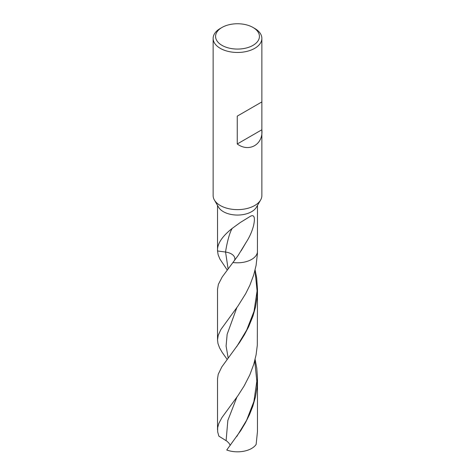 <?xml version="1.0" encoding="UTF-8"?>
<svg xmlns="http://www.w3.org/2000/svg" width="475" height="475" viewBox="0 0 475 475"><rect width="100%" height="100%" fill="white"/><g stroke="black" fill="none" stroke-linecap="round" stroke-linejoin="round"><path stroke-width="0.71" d="M253.009 27.461L254.731 28.453A24.367 14.066 180 0 1 261.868 38.398L261.868 101.917L237.257 116.126L261.868 101.917L261.868 195.563A24.367 14.066 180 0 1 260.597 200.04A24.367 14.066 180 0 1 237.506 209.629A24.367 14.066 180 0 1 214.403 200.046A24.367 14.066 180 0 1 213.132 195.563L213.132 38.398A24.367 14.066 180 0 1 220.269 28.453L221.991 27.461A21.927 12.659 180 0 1 253.003 27.461A21.927 12.659 180 0 1 253.009 27.461A21.927 12.659 180 0 1 253.003 45.363A21.927 12.659 180 0 1 221.997 45.363A21.927 12.659 180 0 1 221.991 27.461M260.597 200.04L256.441 207.189A19.98 11.537 180 0 1 237.506 215.056A19.98 11.537 180 0 1 218.559 207.195L214.403 200.04M261.868 38.398A24.367 14.066 180 0 1 237.5 52.464A24.367 14.066 180 0 1 213.132 38.398M237.257 116.126L237.257 143.978L261.862 129.77C263.441 144.424 249.037 152.742 237.257 143.978M217.52 205.402L217.526 250.966L225.56 252.047A12.047 6.953 180 0 1 234.448 260.615A12.047 6.953 180 0 0 225.56 252.047C226.67 244.055 229.585 232.144 232.293 228.327C221.991 236.479 217.069 244.025 217.526 250.966L225.56 252.047L228.101 268.903M232.293 228.327L240.326 222.49L250.236 216.386C255.532 213.334 254.707 220.839 253.442 226.082C251.869 231.871 249.44 237.274 246.163 242.297L238.023 255.639L222.205 276.961L218.375 284.359L217.52 289.346L217.52 339.898L218.233 335.308L220.899 329.49L237.945 306.054L245.747 293.556L249.868 285.238L253.787 274.752L256.09 265.4L257.42 253.662L257.48 205.402M257.474 251.566A19.98 11.537 180 0 1 233.023 262.509A19.98 11.537 180 0 0 257.474 251.566M227.151 359.391L222.199 352.414L219.569 347.843L217.977 343.567L217.52 339.898M257.48 378.854L257.005 387.588L255.413 397.112L252.783 406.339L249.535 414.55L245.397 422.833L240.807 430.516L226.741 450.009A19.98 11.537 180 0 0 256.138 444.44L257.456 431.627L257.474 377.928L256.785 368.291L255.117 359.361M217.52 429.733L217.52 378.854L218.215 374.312L221.783 366.949L239.584 342.493L244.281 334.988L248.585 326.853L252.926 316.231L255.526 306.987L257.064 297.451L257.48 289.346L257.302 345.272L256.084 354.855L253.787 364.206L249.779 374.947L244.174 385.896L237.88 395.746L221.896 417.608L218.761 423.587L217.651 427.791L217.681 431.918L218.862 436.139L227.103 441.305L229.092 443.347L230.262 445.336M217.526 250.966L218.132 254.731L219.872 259.012L227.246 270.02M257.48 289.346L256.69 278.148L255.111 269.942M241.14 250.818L246.163 242.297M228.184 358.037L226.088 346.073L227.151 334.269L236.847 307.616M236.692 346.679L246.673 330.095L254.024 311.327L257.088 290.938L255.01 270.346M226.112 440.562L227.846 420.434L236.871 397.189M236.758 436.519L246.626 420.238L253.893 401.494L256.827 381.241L254.731 360.887"/></g></svg>
